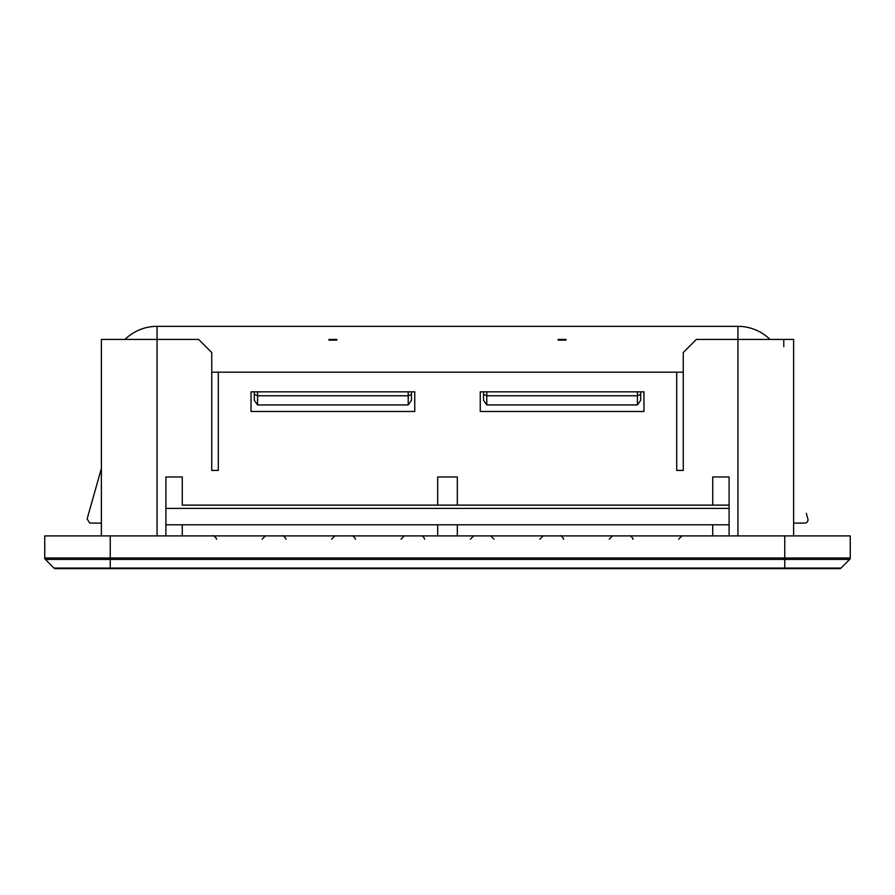 <?xml version="1.0" encoding="UTF-8"?>
<svg xmlns="http://www.w3.org/2000/svg" width="895" height="895" viewBox="0 0 895 895"><rect width="100%" height="100%" fill="white"/><g stroke="black" fill="none" stroke-linecap="round" stroke-linejoin="round"><path stroke-width="1.34" d="M793.608 523.139L805.265 523.06A3.278 3.278 0 0 0 807.883 518.943L806.294 513.316M729.101 568.649L765.113 568.649M129.887 568.649L165.899 568.649M110.242 568.649L839.611 568.649L784.758 568.649L784.758 568.079L110.242 568.079L110.242 568.649L55.389 568.649L110.242 568.649M839.611 568.649A1.969 1.969 -90.7 0 0 840.998 568.079A1.969 1.969 4.2 0 1 839.611 568.649M784.758 535.904L784.758 558.01L850.25 558.01A1.969 1.969 -179.9 0 1 849.679 559.409L784.758 559.409L784.758 568.079L840.998 568.079L849.679 559.409A1.969 1.969 0 0 0 850.25 558.01L850.25 535.904L44.75 535.904L44.75 558.01A1.969 1.969 35.4 0 0 45.321 559.409L54.002 568.079A1.969 1.969 -35.1 0 0 55.389 568.649A1.969 1.969 0 0 1 54.002 568.079A1.969 1.969 0 0 0 55.389 568.649M45.321 559.409L54.002 568.079L110.242 568.079L110.242 559.409L45.321 559.409A1.969 1.969 0 0 1 44.75 558.01A1.969 1.969 0 0 0 45.321 559.409M793.608 535.904L793.608 339.44L696.355 339.44L683.254 352.54L683.254 470.423L676.709 470.423L676.709 372.186L683.254 372.186M211.746 372.186L218.29 372.186L218.29 470.423L211.746 470.423L211.746 352.54L198.645 339.44L101.392 339.44L101.392 535.904M165.899 535.904L165.899 524.772L729.101 524.772L729.101 508.405L165.899 508.405L165.899 476.968L182.278 476.968L182.278 505.127L729.101 505.127L729.101 476.968L712.722 476.968L712.722 505.127M182.278 524.772L182.278 535.904M437.677 535.904L437.677 524.772M457.323 524.772L457.323 535.904M712.722 535.904L712.722 524.772M729.101 535.904L729.101 524.772M783.785 346.622L783.785 339.44M101.392 523.139L89.735 523.06L87.117 518.943L101.392 468.454L88.706 513.316M480.246 411.476L643.964 411.476L643.964 391.831L480.246 391.831L480.246 411.476M414.754 391.831L251.036 391.831L251.036 411.476L414.754 411.476L414.754 391.831M457.323 505.127L457.323 476.968L437.677 476.968L437.677 505.127M218.29 372.186L676.709 372.186M165.899 508.405L165.899 524.772M729.101 505.127L729.101 508.405M737.939 535.904L737.939 326.351A45.846 45.846 0 0 1 770.024 339.44A45.846 45.846 0 0 0 737.939 326.351L157.061 326.351L157.061 535.904M566.032 340.111L558.178 340.111L558.178 339.44L566.032 339.44L566.032 340.111M336.822 340.111L328.968 340.111L328.968 339.44L336.822 339.44L336.822 340.111M124.976 339.44A45.846 45.846 0 0 1 157.061 326.351A45.846 45.846 0 0 0 124.976 339.44M637.419 404.932L637.419 395.769L486.79 395.769L483.524 394.404L483.524 400.3L486.79 404.932L637.419 404.932L640.686 400.3L640.686 394.404L637.419 395.769L637.419 391.831M483.524 394.404L483.524 391.831M640.686 394.404L640.686 391.831M254.314 400.3L257.581 404.932L408.209 404.932L411.476 400.3L411.476 394.404L408.209 395.769L257.581 395.769L254.314 394.404L254.314 400.3M411.476 394.404L411.476 391.831M254.314 391.831L254.314 394.404M110.242 535.904L110.242 558.01L784.758 558.01L784.758 559.409L110.242 559.409L110.242 558.01L44.75 558.01M486.79 404.932L486.79 391.831M408.209 391.831L408.209 404.932M257.581 404.932L257.581 391.831M539.842 539.182L543.108 535.904M470.423 539.182L473.69 535.904M401.005 539.182L404.283 535.904M331.586 539.182L334.864 535.904M262.168 539.182L265.446 535.904M678.667 539.182L681.945 535.904M609.26 539.182L612.527 535.904M493.995 539.182L490.717 535.904M424.577 539.182C423.984 537.145 422.887 536.049 421.31 535.904M355.158 539.182C356.501 539.249 351.858 534.572 351.892 535.904M285.74 539.182C287.082 539.249 282.451 534.572 282.473 535.904M216.333 539.182C217.664 539.249 213.032 534.572 213.055 535.904M632.832 539.182C634.163 539.249 629.532 534.572 629.554 535.904M563.414 539.182C564.745 539.249 560.113 534.572 560.136 535.904"/></g></svg>
